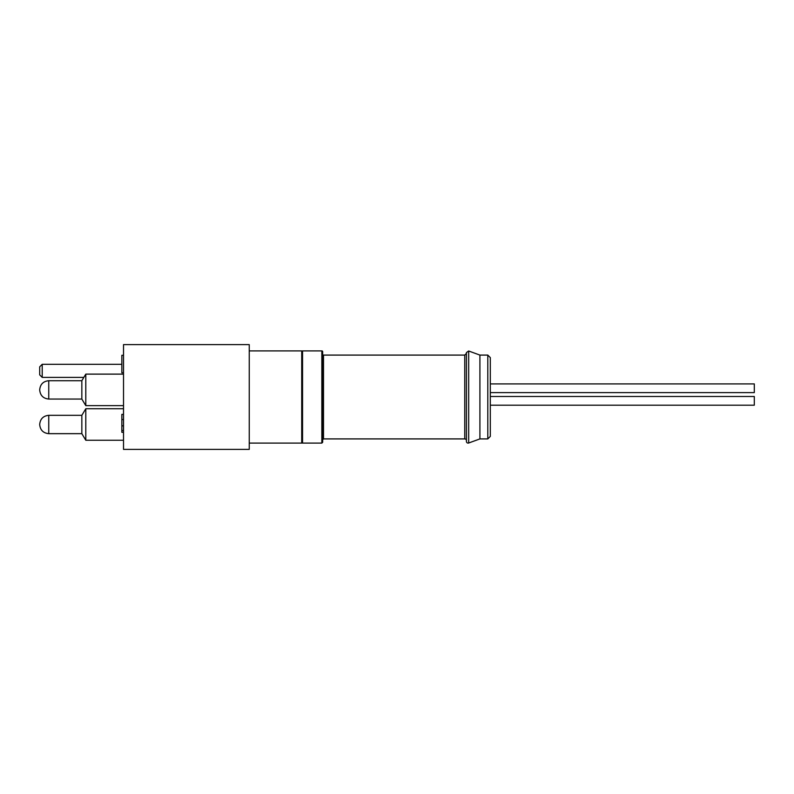 <?xml version="1.0" encoding="UTF-8"?>
<svg xmlns="http://www.w3.org/2000/svg" width="794" height="794" viewBox="0 0 794 794"><rect width="100%" height="100%" fill="white"/><g stroke="black" fill="none" stroke-linecap="round" stroke-linejoin="round"><path stroke-width="1.19" d="M754.3 405.198L490.305 405.198L754.3 405.198L754.3 396.484L490.305 396.484L490.305 392.623L754.3 392.623L754.3 383.909L490.305 383.909L490.305 357.608L490.305 436.392L487.794 438.913L479.913 438.913L468.678 443.002A1.677 1.677 0 0 1 466.425 441.424L466.425 352.576L468.678 350.998L479.913 355.087L479.913 438.913M42.211 377.388L39.7 374.867L39.7 366.828L42.211 364.307L42.211 377.388L83.836 377.388L81.842 380.713L81.842 399.054L85.802 405.645L123.517 405.645M81.842 433.663L48.752 433.663L48.752 415.322L81.842 415.322L81.842 433.663L85.802 440.253L123.517 440.253M249.247 443.102L301.72 443.102L301.72 350.898L249.247 350.898M85.802 374.123L85.802 405.645L81.842 399.054L48.752 399.054C43.263 398.509 40.246 395.491 39.7 390.003C40.246 395.491 43.263 398.509 48.752 399.054L48.752 380.713L81.842 380.713L85.802 374.123L123.517 374.123M81.842 415.322L85.802 408.731L85.802 440.253M249.247 449.384L249.247 344.616L123.517 344.616L123.517 449.384L249.247 449.384M123.517 355.295L121.839 355.295L121.839 372.763L123.517 372.763M123.517 414.379L121.839 414.379L123.517 414.379L121.839 414.379L121.839 432.293L123.517 432.293M121.839 430.497L123.517 430.497M321.828 350.898A0.834 0.834 0 0 1 322.672 351.742L322.672 442.258L321.828 443.102L321.828 350.898L302.554 350.898L302.554 443.102L301.72 442.258M322.672 354.253A0.834 0.834 0 0 0 323.505 355.087L323.505 438.913L322.672 439.747M466.425 440.581A1.677 1.677 0 0 0 464.748 438.913L323.505 438.913M121.839 425.832L123.517 425.832M121.839 419.569L123.517 419.569M487.794 438.913L487.794 355.087L490.305 357.608M468.678 350.998L468.678 443.002M323.505 355.087L464.748 355.087L464.748 438.913M490.305 396.484L754.3 396.484M42.211 364.307L121.839 364.307M48.752 433.663C43.263 433.107 40.246 430.09 39.7 424.611M48.752 415.322C43.263 415.877 40.246 418.895 39.7 424.373M48.752 380.713C43.263 381.269 40.246 384.286 39.7 389.765C40.246 384.286 43.263 381.269 48.752 380.713M85.802 408.731L123.517 408.731M302.554 350.898L301.72 351.742M479.913 355.087L487.794 355.087M464.748 355.087L466.425 353.419M321.828 443.102L302.554 443.102"/></g></svg>
